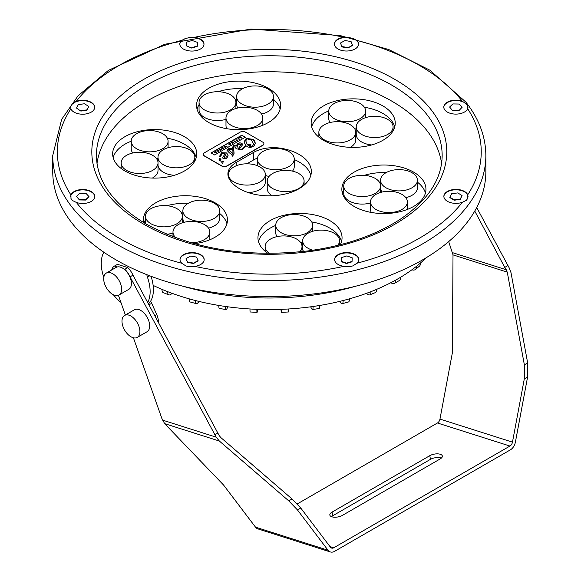<?xml version="1.0" encoding="UTF-8"?>
<svg xmlns="http://www.w3.org/2000/svg" width="581" height="581" viewBox="0 0 581 581"><rect width="100%" height="100%" fill="white"/><g stroke="black" fill="none" stroke-linecap="round" stroke-linejoin="round"><path stroke-width="0.87" d="M106.338 273.063L116.106 267.42A12.673 7.313 60 0 1 128.779 274.733A12.673 7.313 60 0 1 128.779 289.367L119.003 295.01A12.673 7.313 -120 0 0 119.003 280.376A12.673 7.313 -120 0 0 106.338 273.063A12.673 7.313 -120 0 0 104.391 283.216A12.673 7.313 -120 0 0 112.67 294.385A12.673 7.313 -120 0 0 119.003 295.01M226.684 146.644L225.036 146.121L225.588 146.71L224.259 146.579L225.152 147.523L224.876 146.732L226.227 146.906L225.624 146.303L226.684 146.833L225.907 146.586M225.152 147.712L224.259 146.579M225.334 146.63L225.036 146.121M226.684 146.833L227.018 146.448M225.936 147.262L225.159 147.015M262.823 142.171L245.378 132.098A3.631 2.092 0 0 0 240.243 132.098L204.323 152.839A3.631 2.092 0 0 0 203.263 154.321A3.631 2.092 0 0 0 204.323 155.802L221.775 165.875A3.631 2.092 0 0 0 226.902 165.875L262.823 145.134A3.631 2.092 0 0 0 263.89 143.652A3.631 2.092 0 0 0 262.823 142.171M223.583 161.736L223.322 161.169L222.596 163.806L221.615 161.983L222.036 161.133L223.322 161.169L223.591 161.641M221.049 159.238L220.787 158.671L220.054 161.307L219.081 159.477L219.495 158.628L221.056 159.136M219.545 156.383L221.492 152.68L226.743 152.934L228.13 155.73L226.467 158.787L222.937 158.33L222.705 157.444L225.021 153.929L222.305 153.144L220.62 156.471L219.545 156.282M220.584 156.449L220.555 155.926L220.62 156.471M211.092 152.919L241.798 135.191L245.342 137.239L214.643 154.967L211.092 152.919M242.517 144.524L237.556 143.587L236.278 146.085L237.556 143.398L239.982 142.73L242.371 143.885L242.364 145.047L239.648 148.671L240.018 149.361L241.442 149.368L245.625 145.381L244.071 141.815L246.206 138.409L253.294 139.338L254.768 141.205L255.284 143.246L254.1 146.027L250.527 147.48L248.029 147.015L246.206 145.925L242.001 149.891L236.235 148.765L235.065 147.175L234.041 146.782L233.577 148.184L234.049 153.958L232.458 156.166L232.037 155.628L232.654 155.083L229.43 152.897L227.004 150.356L228.195 148.801L231.376 148.329L231.499 149.557L228.856 149.266L228.493 149.804L233.061 153.573L232.618 147.182L233.555 145.715L236.278 145.751M255.284 143.369L253.294 139.527L246.206 138.598L244.071 141.909M239.655 148.765L240.018 149.542L241.442 149.557L245.625 145.381M236.278 146.085L233.555 145.896L232.545 148.17M233.061 153.762L228.5 149.905M245.342 137.428L241.798 135.191M241.798 135.38L211.295 152.992M222.712 157.538L225.021 153.929M220.787 158.86L219.495 158.816L219.081 159.572M223.322 161.358L222.036 161.322L221.622 162.077M263.883 143.747A3.631 2.092 180 0 1 263.89 143.841A3.631 2.092 180 0 1 262.823 145.323L226.902 166.064A3.631 2.092 180 0 1 221.775 166.064L204.323 155.991A3.631 2.092 180 0 1 203.263 154.51A3.631 2.092 180 0 1 203.263 154.415M234.092 153.29L233.577 148.17M232.632 155.178L232.146 155.766M231.478 149.542L231.376 148.518L228.195 148.99L227.011 150.45M228.122 155.824L226.743 153.123L221.492 152.861L219.545 156.565M225.74 154.677L224.281 157.451L224.498 158.279L225.733 158.308L226.278 156.652L225.74 154.677M226.278 156.747L225.733 158.497L224.498 158.468L224.288 157.538M247.353 144.553L250.89 144.516L250.534 145.693L247.884 145.148L250.317 146.615L252.408 146.339L253.57 144.146L251.558 140.13L246.947 138.801L245.778 140.871L247.353 144.742L245.778 140.965M253.57 144.241L252.408 146.528L247.884 145.148M250.89 144.705L247.353 144.742M238.384 138.423L239.648 139.157L238.384 138.423M239.648 139.157L239.321 139.534L238.05 138.612M234.201 140.834L235.472 141.568L234.201 140.834M235.472 141.568L235.145 141.946L233.874 141.023M219.698 149.208L220.569 150.167L221.695 149.52L220.032 149.019L219.698 149.397L220.569 149.898M221.695 149.52L220.569 150.356L220.33 150.029M239.677 137.675L240.65 137.392L241.674 137.987L242.008 137.791L240.737 137.058L239.997 137.77M242.008 137.791L241.674 138.176L240.65 137.392M240.65 137.581L239.997 137.951M217.606 151.045L218.703 150.973L218.195 151.539L219.262 150.929L217.991 150.196L216.895 150.828L217.911 150.515L217.846 151.183M218.536 151.067L217.846 151.372M219.262 150.929L218.195 151.728L218.028 151.358M218.057 150.784L216.895 150.828M236.757 140.827L237.092 140.631L236.467 139.941L238.036 140.086L235.93 139.839L236.757 141.009L235.93 139.839M238.036 140.086L237.687 140.479L236.728 140.028M236.757 141.009L237.092 140.631M230.563 143.681L230.584 144.596L230.563 143.87L230.584 144.596L229.611 144.713L230.584 144.408L230.563 143.681L229.263 143.674L228.892 144.132L229.437 144.451L230.032 144.11L229.495 143.797L230.352 144.27L229.437 144.64L228.892 144.32L229.263 143.863L228.892 144.313M229.263 143.674L228.892 144.132M230.352 144.458L229.495 143.986M222.814 147.414L221.484 148.177L223.598 148.424L222.814 147.414M223.111 148.351L222.458 148.162L223.111 148.351M223.227 148.634L223.598 148.424M223.227 148.823L221.484 148.177M215.253 152.447L216.074 152.767L216.866 152.309L215.595 151.576L215.268 151.764L215.827 152.091L214.389 152.273L215.152 152.614L214.389 152.273M216.866 152.309L216.074 152.956L215.253 152.636M216.299 152.367L215.653 152.592L216.299 152.367M215.66 152.186L215.268 151.764M216.052 152.411L215.653 152.781M232.865 143.071L232.073 142.614L233.736 142.57L232.465 141.837L232.959 142.483L231.274 142.527L232.545 143.26M232.531 142.432L232.153 142.018M233.388 142.962L232.502 142.868M232.545 143.449L231.274 142.527M240.607 145.192L238.609 148.707M238.617 148.794L240.614 145.097L240.222 144.364L238.05 144.241L237.215 145.867L238.617 148.794M238.617 148.983L237.215 145.962M323.464 140.29A42.043 24.271 180 0 1 311.147 123.128A42.043 24.271 180 0 1 353.19 98.85A42.043 24.271 180 0 1 395.24 123.128A42.043 24.271 180 0 1 369.284 145.555A42.043 24.271 180 0 1 323.464 140.29M124.959 170.996A42.043 24.271 180 0 1 112.649 153.834A42.043 24.271 180 0 1 154.691 129.556A42.043 24.271 180 0 1 196.734 153.834A42.043 24.271 180 0 1 170.778 176.261A42.043 24.271 180 0 1 124.959 170.996M267.935 253.425A42.043 24.271 180 0 1 257.957 237.731A42.043 24.271 180 0 1 300.007 213.452A42.043 24.271 180 0 1 342.049 237.731A42.043 24.271 180 0 1 340.263 244.739M253.541 152.44A28.229 16.297 180 0 1 282.105 148.445A42.043 24.271 180 0 1 311.343 171.562A42.043 24.271 180 0 1 275.779 195.55A42.043 24.271 180 0 1 229.248 178.955A28.229 16.297 180 0 1 227.905 173.995A28.229 16.297 180 0 1 236.176 162.469L253.541 152.44L253.541 159.964A28.229 16.297 180 0 1 257.47 158.076M354.17 206.458A42.043 24.271 180 0 1 341.853 189.29A42.043 24.271 180 0 1 383.903 165.019A42.043 24.271 180 0 1 425.946 189.29A42.043 24.271 180 0 1 399.989 211.716A42.043 24.271 180 0 1 354.17 206.458M143.587 222.552A42.043 24.271 180 0 1 143.354 220.003A42.043 24.271 180 0 1 185.397 195.724A42.043 24.271 180 0 1 227.447 220.003A42.043 24.271 180 0 1 194.446 243.708M208.855 122.562A42.043 24.271 180 0 1 196.545 105.393A42.043 24.271 180 0 1 238.588 81.122A42.043 24.271 180 0 1 280.63 105.393A42.043 24.271 180 0 1 254.674 127.82A42.043 24.271 180 0 1 208.855 122.562M441.596 163.457A172.869 99.801 0 0 0 269.293 71.761A172.869 99.801 0 0 0 96.998 163.457M185.862 265.931L181.831 263.273A12.085 6.979 180 0 1 180.001 259.576A12.085 6.979 180 0 1 192.086 252.604A12.085 6.979 180 0 1 204.171 259.576A12.085 6.979 180 0 1 194.817 266.374L189.174 266.723A213.953 123.528 180 0 1 185.862 265.931M76.322 202.413L72.356 200.467A213.953 123.528 180 0 1 70.984 198.557L70.933 194.918A12.085 6.979 180 0 1 84.078 189.559A12.085 6.979 180 0 1 94.79 196.494A12.085 6.979 180 0 1 88.573 202.595A12.085 6.979 180 0 1 76.322 202.413A211.949 122.366 180 0 0 181.831 263.273M70.867 108.814L70.911 105.931A213.953 123.528 180 0 1 72.276 104.014L76.234 101.319A12.085 6.979 180 0 1 88.494 101.13A12.085 6.979 180 0 1 94.718 107.231A12.085 6.979 180 0 1 84.013 114.166A12.085 6.979 180 0 1 70.867 108.814A211.949 122.366 180 0 0 70.933 194.918M181.65 40.394L185.673 38.484A213.953 123.528 180 0 1 188.985 37.692L194.628 37.293A12.085 6.979 180 0 1 203.989 44.083A12.085 6.979 180 0 1 191.904 51.063A12.085 6.979 180 0 1 179.819 44.083A12.085 6.979 180 0 1 181.65 40.394A211.949 122.366 180 0 0 76.234 101.319M343.778 37.249L349.421 37.649A213.953 123.528 180 0 1 352.732 38.44L356.756 40.35A12.085 6.979 180 0 1 358.593 44.047A12.085 6.979 180 0 1 346.508 51.019A12.085 6.979 180 0 1 334.424 44.047A12.085 6.979 180 0 1 343.778 37.249A211.949 122.366 180 0 0 194.628 37.293M462.273 101.21L466.231 103.905A213.953 123.528 180 0 1 467.603 105.822L467.654 108.698A12.085 6.979 180 0 1 454.509 114.065A12.085 6.979 180 0 1 443.797 107.129A12.085 6.979 180 0 1 450.021 101.029A12.085 6.979 180 0 1 462.273 101.21A211.949 122.366 180 0 0 356.756 40.35M467.727 194.809L467.683 198.448A213.953 123.528 180 0 1 466.311 200.358L462.36 202.304A12.085 6.979 180 0 1 450.093 202.493A12.085 6.979 180 0 1 443.869 196.393A12.085 6.979 180 0 1 454.582 189.457A12.085 6.979 180 0 1 467.727 194.809A211.949 122.366 180 0 0 467.654 108.698M356.945 263.222L352.921 265.887A213.953 123.528 180 0 1 349.609 266.679L343.967 266.33A12.085 6.979 180 0 1 334.605 259.533A12.085 6.979 180 0 1 346.69 252.561A12.085 6.979 180 0 1 358.767 259.533A12.085 6.979 180 0 1 356.945 263.222A211.949 122.366 180 0 0 462.36 202.304M352.732 38.44A12.085 6.979 180 0 1 358.586 44.229M334.431 44.229A12.085 6.979 180 0 1 349.421 37.649M347.961 47.947L352.522 45.456L351.077 41.556L345.056 40.517L340.488 43.009L341.94 46.908L347.961 47.947L352.522 45.078M188.985 37.692A12.085 6.979 180 0 1 203.982 44.272M179.827 44.272A12.085 6.979 180 0 1 185.673 38.484M197.25 46.364L197.431 42.362L192.086 40.459L186.559 42.188L186.378 45.812L191.723 48.085L197.25 46.364L197.431 42.362M72.276 104.014A12.085 6.979 180 0 1 85.705 100.862A12.085 6.979 180 0 1 94.718 107.42M70.555 107.485A12.085 6.979 180 0 1 70.911 105.931M86.947 110.245L88.748 106.396L84.434 103.759L78.326 104.595L76.525 108.073L80.839 111.08L86.947 110.245L88.748 106.396M70.628 196.763A12.085 6.979 180 0 1 82.64 189.893A12.085 6.979 180 0 1 94.79 196.683M76.431 196.393L79.415 199.958L85.69 200.06L88.987 196.596L86.003 193.408L79.728 193.306L76.431 196.393L79.415 199.958M485.854 155.57L485.854 171.562A216.553 125.024 180 0 1 352.166 287.072A216.553 125.024 180 0 1 116.171 259.968A216.553 125.024 180 0 1 52.74 171.562L52.74 155.57A216.553 125.024 0 0 0 116.171 243.984A216.553 125.024 0 0 0 352.166 271.087A216.553 125.024 0 0 0 485.854 155.57C485.723 136.753 479.071 118.938 465.897 102.125L429.875 70.192L388.805 49.567L340.306 35.579L250.985 29.05L164.822 44.258L108.429 70.374L78.108 95.727L61.644 119.374L52.74 155.57M147.676 302.541A34.555 19.95 -120 0 0 147.421 277.122A6.914 3.987 60 0 1 146.899 274.704M103.861 252.241A34.555 19.95 -120 0 0 103.81 277.398M113.375 294.756A34.555 19.95 -120 0 0 120.935 302.425M148.416 303.928A34.555 19.95 -120 0 0 151.045 276.302M355.993 286.135A192.95 111.399 180 0 1 182.601 286.135M356.226 126.919A18.432 10.64 0 0 0 361.622 134.443A18.432 10.64 0 0 0 381.71 136.753A18.432 10.64 0 0 0 393.083 126.919A18.432 10.64 0 0 0 374.658 116.28A18.432 10.64 0 0 0 356.226 126.919L356.226 134.443A18.432 10.64 0 0 0 361.622 141.967A18.432 10.64 0 0 0 371.629 144.945M354.41 128.372A18.432 10.64 0 0 0 356.226 127.856M328.752 111.058A18.432 10.64 0 0 0 334.148 118.582A18.432 10.64 0 0 0 354.236 120.892A18.432 10.64 0 0 0 365.609 111.058A18.432 10.64 0 0 0 347.184 100.419A18.432 10.64 0 0 0 328.752 111.058L328.752 118.582A18.432 10.64 0 0 0 330.059 122.518M350.343 147.342A18.432 10.64 0 0 0 355.725 139.832L355.725 132.308A18.432 10.64 0 0 0 337.292 121.669A18.432 10.64 0 0 0 318.86 132.308A18.432 10.64 0 0 0 324.256 139.832A18.432 10.64 0 0 0 344.344 142.134A18.432 10.64 0 0 0 355.725 132.308M311.656 126.89A42.043 24.271 180 0 1 328.752 110.898M364.389 107.253A42.043 24.271 180 0 1 394.731 126.89M158.025 165.454A18.432 10.64 0 0 0 163.384 172.245A18.432 10.64 0 0 0 174.344 175.295M163.384 164.721A18.432 10.64 0 0 0 183.465 167.023A18.432 10.64 0 0 0 194.846 157.197A18.432 10.64 0 0 0 176.413 146.55A18.432 10.64 0 0 0 157.981 157.197A18.432 10.64 0 0 0 163.384 164.721M152.367 178.069A18.432 10.64 0 0 0 158.025 170.4L158.025 162.876A18.432 10.64 0 0 0 139.6 152.229A18.432 10.64 0 0 0 121.168 162.876A18.432 10.64 0 0 0 126.564 170.4A18.432 10.64 0 0 0 146.652 172.702A18.432 10.64 0 0 0 158.025 162.876M156.485 158.613A18.432 10.64 0 0 0 157.981 158.221M113.157 157.596A42.043 24.271 180 0 1 131.219 141.219A18.432 10.64 0 0 0 136.622 148.729A18.432 10.64 0 0 0 156.703 151.038A18.432 10.64 0 0 0 168.083 141.205A18.432 10.64 0 0 0 149.651 130.565A18.432 10.64 0 0 0 131.219 141.205L131.219 148.729A18.432 10.64 0 0 0 132.766 152.992M167.335 138.205A42.043 24.271 180 0 1 196.225 157.596M300.726 242.662A18.432 10.64 0 0 0 302.679 242.154M275.75 225.188A18.432 10.64 0 0 0 281.153 232.712A18.432 10.64 0 0 0 301.234 235.022A18.432 10.64 0 0 0 312.614 225.188A18.432 10.64 0 0 0 294.182 214.549A18.432 10.64 0 0 0 275.75 225.188L275.75 232.712A18.432 10.64 0 0 0 277.035 236.612M299.513 251.914A18.432 10.64 0 0 0 302.011 246.562A18.432 10.64 0 0 0 283.579 235.922A18.432 10.64 0 0 0 265.147 246.562A18.432 10.64 0 0 0 269.497 253.432M337.714 245.378A18.432 10.64 0 0 0 339.544 240.759A18.432 10.64 0 0 0 321.111 230.112A18.432 10.64 0 0 0 302.679 240.759L302.679 248.283A18.432 10.64 0 0 0 303.529 251.479M302.679 240.759A18.432 10.64 0 0 0 308.075 248.283A18.432 10.64 0 0 0 312.803 250.251M258.465 241.493A42.043 24.271 180 0 1 275.75 225.421M311.736 221.942A42.043 24.271 180 0 1 341.541 241.493M267.231 181.011A18.432 10.64 0 0 0 272.627 188.535A18.432 10.64 0 0 0 292.715 190.844A18.432 10.64 0 0 0 304.088 181.011A18.432 10.64 0 0 0 285.663 170.371A18.432 10.64 0 0 0 267.231 181.011L267.231 188.535A18.432 10.64 0 0 0 272.162 195.782M265.328 175.346A18.432 10.64 0 0 0 268.988 176.479M292.497 171.126A18.432 10.64 0 0 0 294.255 166.594L294.255 159.071A18.432 10.64 0 0 0 275.822 148.431A18.432 10.64 0 0 0 257.39 159.071A18.432 10.64 0 0 0 262.786 166.594A18.432 10.64 0 0 0 282.874 168.904A18.432 10.64 0 0 0 294.255 159.071M248.29 192.587A18.432 10.64 0 0 0 265.328 181.976L265.328 174.453A18.432 10.64 0 0 0 246.903 163.813A18.432 10.64 0 0 0 228.471 174.453A18.432 10.64 0 0 0 233.867 181.976A18.432 10.64 0 0 0 253.955 184.286A18.432 10.64 0 0 0 265.328 174.453M246.874 163.813L253.541 159.964M294.255 159.55A42.043 24.271 180 0 1 310.835 175.324M370.511 201.919A18.432 10.64 0 0 0 375.907 209.443A18.432 10.64 0 0 0 395.995 211.753A18.432 10.64 0 0 0 407.368 201.919A18.432 10.64 0 0 0 388.936 191.28A18.432 10.64 0 0 0 370.511 201.919L370.511 209.443A18.432 10.64 0 0 0 371.252 212.443M343.749 185.935A18.432 10.64 0 0 0 349.145 193.458A18.432 10.64 0 0 0 369.233 195.761A18.432 10.64 0 0 0 380.606 185.935A18.432 10.64 0 0 0 362.181 175.288A18.432 10.64 0 0 0 343.749 185.935L343.749 193.458A18.432 10.64 0 0 0 349.145 200.982A18.432 10.64 0 0 0 370.511 202.951M405.828 197.656A18.432 10.64 0 0 0 417.427 187.779L417.427 180.255A18.432 10.64 0 0 0 398.994 169.608A18.432 10.64 0 0 0 380.562 180.255A18.432 10.64 0 0 0 385.966 187.779A18.432 10.64 0 0 0 406.046 190.081A18.432 10.64 0 0 0 417.427 180.255M380.606 188.513A18.432 10.64 0 0 0 382.109 192.035M342.362 193.052A42.043 24.271 180 0 1 343.749 189.617M364.243 175.36A42.043 24.271 180 0 1 386.227 172.579M417.427 182.165A42.043 24.271 180 0 1 425.437 193.052M209.843 239.75A18.432 10.64 0 0 0 209.843 239.59L209.843 232.066A18.432 10.64 0 0 0 191.41 221.426A18.432 10.64 0 0 0 172.978 232.066A18.432 10.64 0 0 0 175.876 237.796M190.895 242.705A18.432 10.64 0 0 0 209.843 232.066M208.535 228.13A18.432 10.64 0 0 0 219.734 218.34L219.734 210.816A18.432 10.64 0 0 0 201.302 200.176A18.432 10.64 0 0 0 182.87 210.816A18.432 10.64 0 0 0 188.266 218.34A18.432 10.64 0 0 0 208.354 220.649A18.432 10.64 0 0 0 219.734 210.816M182.87 210.816L182.87 218.34A18.432 10.64 0 0 0 184.177 222.276M166.805 234.237A18.432 10.64 0 0 0 172.978 233.003M150.9 223.729A18.432 10.64 0 0 0 170.988 226.038A18.432 10.64 0 0 0 182.369 216.205A18.432 10.64 0 0 0 163.936 205.565A18.432 10.64 0 0 0 145.504 216.205A18.432 10.64 0 0 0 150.9 223.729M144.132 222.879A42.043 24.271 180 0 1 145.504 219.858M166.965 205.71A42.043 24.271 180 0 1 188.251 203.306M219.734 213.51A42.043 24.271 180 0 1 226.939 223.765M199.051 102.372A18.432 10.64 0 0 0 204.447 109.896A18.432 10.64 0 0 0 224.535 112.198A18.432 10.64 0 0 0 235.915 102.372A18.432 10.64 0 0 0 217.483 91.725A18.432 10.64 0 0 0 199.051 102.372L199.051 109.896A18.432 10.64 0 0 0 204.447 117.42A18.432 10.64 0 0 0 225.98 119.337M225.98 117.936A18.432 10.64 0 0 0 231.376 125.46A18.432 10.64 0 0 0 251.464 127.769A18.432 10.64 0 0 0 262.837 117.936A18.432 10.64 0 0 0 244.405 107.296A18.432 10.64 0 0 0 225.98 117.936L225.98 125.46A18.432 10.64 0 0 0 226.851 128.706M261.552 114.036A18.432 10.64 0 0 0 273.44 104.086L273.44 96.562A18.432 10.64 0 0 0 255.015 85.923A18.432 10.64 0 0 0 236.583 96.562A18.432 10.64 0 0 0 241.979 104.086A18.432 10.64 0 0 0 262.067 106.396A18.432 10.64 0 0 0 273.44 96.562M236.583 96.562L236.583 104.086A18.432 10.64 0 0 0 237.869 107.986M197.053 109.155A42.043 24.271 180 0 1 199.051 104.66M218.064 91.733A42.043 24.271 180 0 1 242.495 88.748M273.44 99.344A42.043 24.271 180 0 1 280.122 109.155M426.229 257.717A182.02 105.088 180 0 1 420.353 263.113A182.02 105.088 180 0 1 418.393 264.754A182.02 105.088 180 0 1 416.388 266.381A182.02 105.088 180 0 1 400.425 277.362A182.02 105.088 180 0 1 398 278.793A182.02 105.088 180 0 1 395.538 280.187A182.02 105.088 180 0 1 376.51 289.403A182.02 105.088 180 0 1 373.699 290.565A182.02 105.088 180 0 1 370.845 291.691A182.02 105.088 180 0 1 349.341 298.859A182.02 105.088 180 0 1 346.218 299.723A182.02 105.088 180 0 1 343.073 300.551A182.02 105.088 180 0 1 319.732 305.453A182.02 105.088 180 0 1 316.405 305.991A182.02 105.088 180 0 1 313.057 306.485A182.02 105.088 180 0 1 288.597 308.976A182.02 105.088 180 0 1 285.162 309.172A182.02 105.088 180 0 1 281.712 309.324A182.02 105.088 180 0 1 256.875 309.324A182.02 105.088 180 0 1 253.432 309.172A182.02 105.088 180 0 1 249.99 308.976A182.02 105.088 180 0 1 225.53 306.485A182.02 105.088 180 0 1 222.189 305.991A182.02 105.088 180 0 1 218.855 305.453A182.02 105.088 180 0 1 195.521 300.551A182.02 105.088 180 0 1 192.369 299.723A182.02 105.088 180 0 1 189.253 298.859A182.02 105.088 180 0 1 167.742 291.691A182.02 105.088 180 0 1 164.895 290.565A182.02 105.088 180 0 1 162.084 289.403A182.02 105.088 180 0 1 153.123 285.38M411.9 269.787L412.292 269.904A5.687 3.806 -129.5 0 0 415.408 269.468A5.687 3.806 -129.5 0 0 416.417 266.388L416.388 266.381M416.417 266.388L420.375 263.12A5.687 3.806 50.5 0 1 419.373 266.2L415.408 269.468M162.063 289.418L167.727 291.706A5.687 2.665 112 0 0 168.831 294.872L163.174 292.584A5.687 2.665 -68 0 1 162.063 289.418L162.084 289.403M168.831 294.872A5.687 2.665 112 0 0 170.611 294.509L172.274 293.398M189.239 298.881L195.506 300.566A5.687 1.961 105.1 0 0 196.414 303.667L190.147 301.982A5.687 1.961 -74.9 0 1 189.239 298.881L189.253 298.859M196.414 303.667A5.687 1.961 105.1 0 0 197.627 303.108L199.225 301.466M226.118 309.535L219.436 308.504A5.687 1.198 -81.2 0 1 218.848 305.468L225.522 306.507A5.687 1.198 98.8 0 0 226.118 309.535A5.687 1.198 98.8 0 0 226.83 308.874L227.963 306.826M257.078 312.338L250.193 311.99A5.687 0.407 -87.1 0 1 249.99 308.998L256.875 309.346A5.687 0.407 92.9 0 0 257.078 312.338A5.687 0.407 92.9 0 0 257.31 311.627L257.717 309.353M280.87 309.353L281.277 311.627A5.687 0.407 -92.9 0 0 281.509 312.338A5.687 0.407 -92.9 0 0 281.72 309.346L281.712 309.324M281.72 309.346L288.604 308.998A5.687 0.407 87.1 0 1 288.394 311.99L281.509 312.338M310.632 306.826L311.765 308.874A5.687 1.198 -98.8 0 0 312.476 309.535A5.687 1.198 -98.8 0 0 313.065 306.507L313.057 306.485M313.065 306.507L319.746 305.468A5.687 1.198 81.2 0 1 319.151 308.504L312.476 309.535M343.088 300.566L349.355 298.881A5.687 1.961 74.9 0 1 348.447 301.982L342.18 303.667A5.687 1.961 -105.1 0 0 343.088 300.566M339.369 301.466L340.96 303.108A5.687 1.961 -105.1 0 0 342.18 303.667M370.867 291.706L376.524 289.418A5.687 2.665 68 0 1 375.42 292.584L369.763 294.872A5.687 2.665 -112 0 0 370.867 291.706M366.32 293.398L367.976 294.509A5.687 2.665 -112 0 0 369.763 294.872M395.559 280.202L400.447 277.377A5.687 3.283 60 0 1 399.3 280.558L394.412 283.383A5.687 3.283 -120 0 0 395.559 280.202M390.744 282.758L392.001 283.325A5.687 3.283 -120 0 0 394.412 283.383M186.065 258.538L187.518 262.067L193.538 263.106L193.538 263.483L198.099 260.992L196.647 257.092L190.633 256.054L186.065 258.538L187.518 262.445L193.538 263.483M187.518 262.067L187.518 262.445M193.538 263.106L198.099 260.615M180.001 259.765A12.085 6.979 180 0 1 192.086 252.975A12.085 6.979 180 0 1 204.163 259.765M76.525 108.073L80.839 111.08M80.839 110.71L86.947 109.867M340.488 43.009L341.94 46.908M341.94 46.531L347.961 47.569M460.268 199.022L462.062 195.55L460.268 199.399L460.268 199.022L454.16 199.864L454.16 200.242L460.268 199.399M462.062 195.55L457.755 192.914L451.648 193.756L449.847 197.605L454.16 200.242M449.847 197.228L454.16 199.864M443.877 196.574A12.085 6.979 180 0 1 456.027 189.791A12.085 6.979 180 0 1 468.039 196.661M462.156 107.231L459.179 104.043L452.897 103.941L449.607 107.027L452.584 110.593L458.867 110.695L462.156 107.231L458.867 110.695M449.607 107.027L452.584 110.593M452.584 110.216L458.867 110.317M467.603 105.822A12.085 6.979 180 0 1 467.966 107.383M443.804 107.318A12.085 6.979 180 0 1 452.802 100.76A12.085 6.979 180 0 1 466.231 103.905M186.378 45.812L191.723 48.085M191.723 47.707L197.25 45.986M79.415 199.581L85.69 199.682L85.69 200.06M85.69 199.682L88.987 196.596M341.163 261.261L346.508 263.157L352.035 261.435L352.035 261.813L352.209 257.811L346.864 255.909L341.337 257.637L341.163 261.632L346.508 263.534L352.035 261.813M346.508 263.157L346.508 263.534M352.035 261.435L352.209 257.811M334.605 259.722A12.085 6.979 180 0 1 346.69 252.938A12.085 6.979 180 0 1 358.767 259.722M124.959 315.258A12.673 7.313 60 0 1 137.45 323.051A12.673 7.313 60 0 1 137.283 337.387A12.673 7.313 60 0 1 124.61 330.073A12.673 7.313 60 0 1 124.61 315.439A12.673 7.313 60 0 1 124.959 315.258M124.61 315.439L134.385 309.796A12.673 7.313 60 0 1 134.734 309.615A12.673 7.313 60 0 1 147.225 317.408A12.673 7.313 60 0 1 147.058 331.744L137.283 337.387M158.41 322.542A13.821 7.981 -120 0 0 156.696 314.51L151.699 303.282A13.821 7.981 -120 0 0 150.632 301.176M441.342 458.097A7.488 3.268 -9.9 0 0 430.441 459.353L332.695 515.783A7.488 3.268 -9.9 0 0 331.482 516.647M342.383 515.398A7.488 3.268 170.1 0 1 334.612 517.221A7.488 3.268 170.1 0 1 329.841 515.042A7.488 3.268 170.1 0 1 332.056 512.108L429.795 455.678A7.488 3.268 170.1 0 1 437.573 453.855A7.488 3.268 170.1 0 1 442.337 456.034A7.488 3.268 170.1 0 1 440.129 458.968L342.383 515.398M118.415 295.293L125.365 315.004M133.405 337.779L161.816 418.32L164.648 423.643L223.576 485.041L255.517 527.163A9.216 6.355 107.6 0 0 257.884 528.892L330.378 551.95A9.216 6.355 107.6 0 0 334.598 551.333L510.394 449.839A9.216 6.355 107.6 0 0 515.42 442.025L527.577 377.069L527.657 362.929L524.367 364.832L507.264 272.133L474.764 211.056M448.685 241.602L453.013 254.877L452.338 352.972L439.97 419.083A4.604 3.181 -72.4 0 1 437.457 422.99L297.254 503.938M117.13 264.537A14.452 8.345 60 0 1 117.311 264.428A14.452 8.345 60 0 1 117.493 264.326L114.566 266.018A14.452 8.345 -120 0 0 114.377 266.12A14.452 8.345 -120 0 0 111.712 269.954M130.042 276.854A14.452 8.345 -120 0 0 124.799 269.272L127.733 267.58A14.452 8.345 60 0 1 132.976 275.162L130.042 276.854L216.205 437.181L162.469 420.085M132.976 275.162L219.204 435.597L220.78 437.529L292.04 498.963L300.747 508.026L330.466 547.222A4.604 3.181 -72.4 0 0 331.649 548.086A4.604 3.181 -72.4 0 0 333.755 547.774L509.951 446.048A4.604 3.181 -72.4 0 0 512.464 442.141L524.287 378.965L524.367 364.832M476.703 207.519L509.261 267.986L511.004 272.671L527.657 362.929M507.896 265.604L504.962 267.296M330.378 551.95A9.216 6.355 107.6 0 1 328.011 550.222L297.457 509.929L288.75 500.866L219.364 441.044L216.205 437.181M217.773 433.106L214.839 434.799M127.733 267.58L117.493 264.326M124.799 269.272L123.818 268.959M117.42 266.926L114.566 266.018M343.967 266.33A211.949 122.366 180 0 1 194.817 266.374M143.805 224.266A177.474 102.467 0 0 0 440.725 178.331A177.474 102.467 0 0 0 223.358 52.835A177.474 102.467 0 0 0 143.805 224.266M96.424 155.57A172.869 99.801 180 0 1 269.293 55.769A172.869 99.801 180 0 1 442.163 155.57C441.923 178.803 428.342 199.77 401.42 218.471C376.575 234.942 345.564 245.741 308.388 250.876C246.097 257.957 192.006 249.009 146.107 224.034C113.397 204.374 96.838 181.555 96.424 155.57M147.421 277.122L149.716 275.801M282.105 148.445L282.105 149.07M236.176 162.469L236.176 165.803M148.932 304.88L151.699 303.282M154.713 315.65L156.696 314.51M332.695 515.783L332.056 512.108M430.441 459.353L429.795 455.678M524.287 378.965L527.577 377.069M297.457 509.929L300.747 508.026M292.04 498.963L288.75 500.866M512.464 442.141L439.97 419.083M509.951 446.048L437.457 422.99M333.755 547.774L329.972 546.568M507.264 272.133L453.013 254.877M506.392 269.795L452.628 252.691M219.364 441.044L164.648 423.643M328.011 550.222L255.517 527.163M393.083 126.919L393.083 130.79M365.609 111.058L365.609 117.652M318.86 132.308L318.86 137.138M157.981 157.197L157.981 162.135M194.846 157.197L194.846 161.031M121.168 162.876L121.168 168.483M168.083 141.205L168.083 147.705M312.614 225.188L312.614 231.311M265.147 246.562L265.147 251.304M302.011 246.562L302.011 251.646M339.544 240.759L339.544 244.921M304.088 181.011L304.088 185.186M257.39 159.071L257.39 165.708M228.471 174.453L228.471 177.234M407.368 201.919L407.368 209.436M380.606 185.935L380.606 192.427M380.562 180.255L380.562 185.194M172.978 232.066L172.978 236.714M145.504 216.205L145.504 223.685M182.369 216.205L182.369 222.792M235.915 102.372L235.915 108.494M262.837 117.936L262.837 125.227M117.311 264.428L114.377 266.12"/></g></svg>
